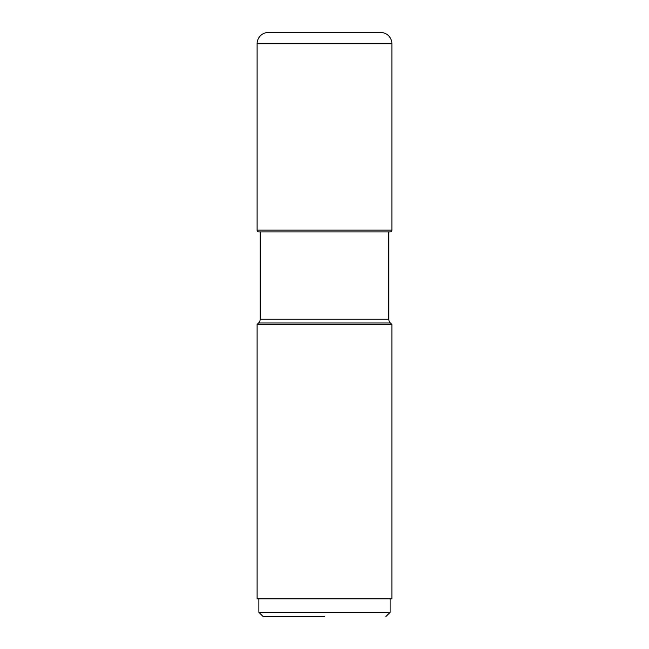<?xml version="1.0" encoding="UTF-8"?>
<svg xmlns="http://www.w3.org/2000/svg" width="649" height="649" viewBox="0 0 649 649"><rect width="100%" height="100%" fill="white"/><g stroke="black" fill="none" stroke-linecap="round" stroke-linejoin="round"><path stroke-width="0.97" d="M376.388 32.45L272.612 32.45L376.388 32.45M257.101 43.775L257.101 230.144L257.101 43.775A11.325 11.325 0 0 1 268.426 32.45A11.325 11.325 0 0 0 257.101 43.775L391.899 43.775L391.899 230.144A1.769 1.769 0 0 1 390.13 231.912L258.87 231.912A1.769 1.769 0 0 1 257.101 230.144A1.769 1.769 0 0 0 258.87 231.912M391.899 43.775A11.325 11.325 0 0 0 380.574 32.45L268.426 32.45L380.574 32.45M324.5 616.55L263.121 616.55L324.5 616.55M385.879 616.55L390.13 612.307L258.87 612.307L258.87 598.865M391.899 598.865L257.101 598.865L257.101 324.5L391.899 324.5L391.899 598.865M258.61 322.991L390.39 322.991A5.306 5.306 0 0 1 388.832 319.243L260.168 319.243A5.306 5.306 0 0 1 258.61 322.991L257.101 324.5M390.39 322.991L391.899 324.5M388.832 319.243L388.832 231.912M260.168 319.243L260.168 231.912M272.612 32.45L268.426 32.45M391.899 230.144L257.101 230.144M263.121 616.55L258.87 612.307M390.13 612.307L390.13 598.865"/></g></svg>
